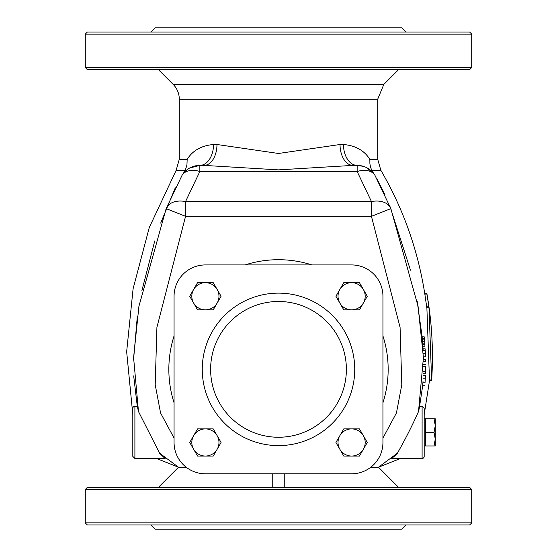 <?xml version="1.0" encoding="UTF-8"?>
<svg xmlns="http://www.w3.org/2000/svg" width="557" height="557" viewBox="0 0 557 557"><rect width="100%" height="100%" fill="white"/><g stroke="black" fill="none" stroke-linecap="round" stroke-linejoin="round"><path stroke-width="0.84" d="M431.64 379.965L431.598 380.591L429.503 380.591L426.878 307.687L428.987 307.687L431.64 379.965L429.544 379.965M428.925 307.687L426.815 307.687L424.838 294.089L426.954 294.096L428.987 307.687M431.598 380.591L429.503 380.591L424.19 414.589M422.443 340.362L422.136 336.86L424.232 336.86L424.629 341.476L424.246 336.86M424.719 342.632L424.977 346.078M424.385 338.552L422.29 338.552L422.366 339.45M424.845 344.386L422.756 344.386L422.533 341.476L424.629 341.476M424.963 346.078L422.867 346.078L422.742 344.247M422.631 342.694L422.742 344.226M425.632 366.583L425.499 373.803M425.541 372.222L425.562 371.394L423.466 371.394M425.478 373.803L423.397 373.803M425.611 366.262L423.536 366.262M425.611 364.682L423.536 364.682M425.29 378.203L425.207 379.749M425.235 379.275L425.409 375.641L423.327 375.641M425.2 379.93L425.221 379.554M423 381.587L422.916 382.756M425.207 379.756L425.033 382.756M424.782 385.688L422.686 385.688L423 381.545M425.165 380.522L425.116 381.19M425.374 353.417L425.283 351.467M423.069 349.455L423.035 348.828L425.13 348.828L425.207 350.269L423.118 350.269L423.048 348.974M425.221 350.269L425.471 356.111M425.478 356.793L423.397 356.793L423.452 358.833M423.048 349.037L423.076 349.552M425.019 346.934L422.923 346.934L423.055 349.135L422.874 346.078M425.59 361.772L423.508 361.772M425.555 359.731L423.473 359.731M425.569 359.725L425.604 361.772M370.809 467.232L378.461 467.232L370.878 467.177L378.461 467.232L397.392 453.224L391.836 458.488L422.102 458.488A2.089 2.089 0 0 0 424.19 456.399L424.19 408.358L422.102 406.269L422.102 458.488M376.929 178.686L384.901 194.56M389.977 206.424L410.474 270.201M417.207 301.4L422.143 336.86M422.686 385.688L419.31 408.163M419.713 406.297L419.484 407.376M392.546 457.882L391.557 458.724M397.392 453.224C405.405 439.09 412.445 425.2 418.516 411.539L423.417 357.601L418.07 306.315L390.854 208.617L374.952 175.337A20.888 20.888 0 0 0 357.155 165.387A20.888 13.681 90 0 1 343.474 144.5L340.028 144.5L278.5 153.474L216.972 144.5L213.526 144.5C201.516 145.565 192.729 150.494 187.173 159.302L186.936 165.018L185.265 170.296L176.158 170.296L185.265 170.296L183.016 173.902L187.939 169.112M418.606 411.184L419.72 406.269L422.102 406.269M397.44 453.175L397.099 453.53M397.03 453.607L394.084 456.503M134.898 406.269A2.089 2.089 0 0 0 132.81 408.358L132.81 456.399L134.898 458.488L134.898 406.269L137.28 406.269L138.317 410.864M213.526 144.5A20.888 13.681 -90 0 1 199.845 165.387A20.888 20.888 0 0 0 182.048 175.337L166.146 208.617L185.551 216.332L185.551 201.564A20.888 14.217 -158.3 0 0 166.146 208.617L138.923 306.315L133.589 357.601L138.484 411.539L159.608 453.224L165.164 458.488L134.898 458.488M164.03 457.513L160.144 453.788M160.075 453.718L159.532 453.147M137.676 408.107L137.405 406.875M284.766 487.375L284.766 473.805M158.397 69.625L173.164 84.392A20.888 20.888 0 0 1 179.284 99.167L377.716 99.167L377.716 159.302L369.827 159.302C364.264 150.487 355.477 145.558 343.474 144.5M363.491 166.369L357.155 165.387L352.985 165.387L278.5 169.871L204.015 165.387A20.888 12.95 90 0 0 216.972 144.5M189.721 168.005L199.845 165.387L204.015 165.387M369.827 159.302L369.911 163.96L370.572 167.218L371.735 170.296L373.984 173.902L366.826 167.761M352.985 165.387A20.888 12.95 90 0 1 340.028 144.5M137.544 407.515L137.294 406.318M137.287 406.29L133.68 375.891M133.527 360.094L137.307 316.501M141.861 290.726L154.762 240.909M160.688 223.12L175.288 187.786M182.048 175.337A20.888 13.549 31.6 0 1 199.845 171.5L199.845 165.387M357.155 165.387L357.155 171.5A20.888 13.549 -31.6 0 1 374.952 175.337M174.062 438.087L160.555 412.946L155.208 384.734L156.914 327.356L185.551 216.332L371.449 216.332L390.854 208.617A20.888 14.217 158.3 0 0 371.449 201.564L371.449 216.332L400.079 327.356L401.792 384.734L396.445 412.946L382.938 438.087M159.608 453.224L178.539 467.232L186.122 467.177L178.539 467.232L158.397 487.375M186.191 467.232L178.539 467.232L156.559 458.488M354.739 369.368A76.239 76.239 0 0 0 240.38 303.342A76.239 76.239 0 0 0 240.38 435.393A76.239 76.239 0 0 0 354.739 369.368M346.384 369.368A67.884 67.884 0 0 0 244.558 310.576A67.884 67.884 0 0 0 244.558 428.159A67.884 67.884 0 0 0 346.384 369.368M205.394 264.93A31.331 31.331 0 0 0 174.062 296.261L174.062 442.474A31.331 31.331 0 0 0 205.394 473.805L351.606 473.805A31.331 31.331 0 0 0 382.938 442.474L382.938 296.261A31.331 31.331 0 0 0 351.606 264.93L205.394 264.93L351.606 264.93M382.938 442.474L382.938 296.261M205.394 473.805L351.606 473.805M174.062 296.261L174.062 442.474M272.234 473.805L272.234 487.375M471.709 67.536L469.621 69.625L87.379 69.625L85.291 67.536L471.709 67.536L471.709 34.116L85.291 34.116L87.379 32.028L469.621 32.028L471.709 34.116M405.914 32.028L401.736 27.85L155.264 27.85L151.086 32.028M471.709 489.464L469.621 487.375L87.379 487.375L85.291 489.464L471.709 489.464L471.709 522.884L85.291 522.884L87.379 524.973L469.621 524.973L471.709 522.884M405.914 524.973L401.736 529.15L155.264 529.15L151.086 524.973M217.153 449.262L213.234 456.051L205.394 456.051A13.577 13.577 0 0 0 217.153 435.685L221.073 442.474L217.153 449.262M197.554 456.051L193.634 449.262A13.577 13.577 0 0 0 205.394 456.051L197.554 456.051M189.714 442.474L193.634 435.685A13.577 13.577 0 0 0 193.634 449.262L189.714 442.474M205.394 428.897L213.234 428.897L217.153 435.685A13.577 13.577 0 0 0 193.634 435.685L197.554 428.897L205.394 428.897M363.366 449.262L359.446 456.051L351.606 456.051A13.577 13.577 0 0 0 363.366 435.685L367.286 442.474L363.366 449.262M343.766 456.051L339.847 449.262A13.577 13.577 0 0 0 351.606 456.051L343.766 456.051M335.927 442.474L339.847 435.685A13.577 13.577 0 0 0 339.847 449.262L335.927 442.474M351.606 428.897L359.446 428.897L363.366 435.685A13.577 13.577 0 0 0 339.847 435.685L343.766 428.897L351.606 428.897M363.366 303.05L359.446 309.838L351.606 309.838A13.577 13.577 0 0 0 363.366 289.473L367.286 296.261L363.366 303.05M343.766 309.838L339.847 303.05A13.577 13.577 0 0 0 351.606 309.838L343.766 309.838M335.927 296.261L339.847 289.473A13.577 13.577 0 0 0 339.847 303.05L335.927 296.261M351.606 282.684L359.446 282.684L363.366 289.473A13.577 13.577 0 0 0 339.847 289.473L343.766 282.684L351.606 282.684M217.153 303.05L213.234 309.838L205.394 309.838A13.577 13.577 0 0 0 217.153 289.473L221.073 296.261L217.153 303.05M197.554 309.838L193.634 303.05A13.577 13.577 0 0 0 205.394 309.838L197.554 309.838M189.714 296.261L193.634 289.473A13.577 13.577 0 0 0 193.634 303.05L189.714 296.261M205.394 282.684L213.234 282.684L217.153 289.473A13.577 13.577 0 0 0 193.634 289.473L197.554 282.684L205.394 282.684M435.261 425.59L434.049 418.801L435.261 418.801L435.261 439.167L434.049 432.378L435.261 425.59M435.261 445.955L434.049 445.955L435.261 439.167L435.261 445.955M434.049 432.378L425.444 432.378L425.444 445.955L434.049 445.955M425.444 432.378L425.444 418.801L434.049 418.801M425.444 445.955L424.19 445.955L424.19 418.801L425.444 418.801M428.786 306.816L426.676 306.816M424.434 339.102L422.338 339.102M424.81 343.836L422.714 343.836M425.29 378.224L423.209 378.224M425.012 382.784L422.916 382.784M425.36 353.514L423.271 353.514M382.938 402.808A109.659 109.659 0 0 0 382.938 335.934M311.934 264.93A109.659 109.659 0 0 0 245.066 264.93M174.062 335.934A109.659 109.659 0 0 0 174.062 402.808M377.716 99.167L383.836 84.392L173.164 84.392M187.173 159.302L179.284 159.302L179.284 99.167M371.735 170.296L380.849 170.296L377.716 159.302M357.155 171.5L371.449 201.564L185.551 201.564L199.845 171.5L357.155 171.5M431.626 380.591C433.541 351.453 431.967 322.496 426.906 293.713L424.775 293.713C417.834 249.78 403.191 208.638 380.849 170.303M383.836 84.392L398.603 69.625M179.284 159.302L176.158 170.296L149.269 227.541L133.102 288.742L126.655 351.704L132.81 414.589M398.603 487.375L378.461 467.232L400.441 458.488M85.291 67.536L85.291 34.116M85.291 522.884L85.291 489.464"/></g></svg>
